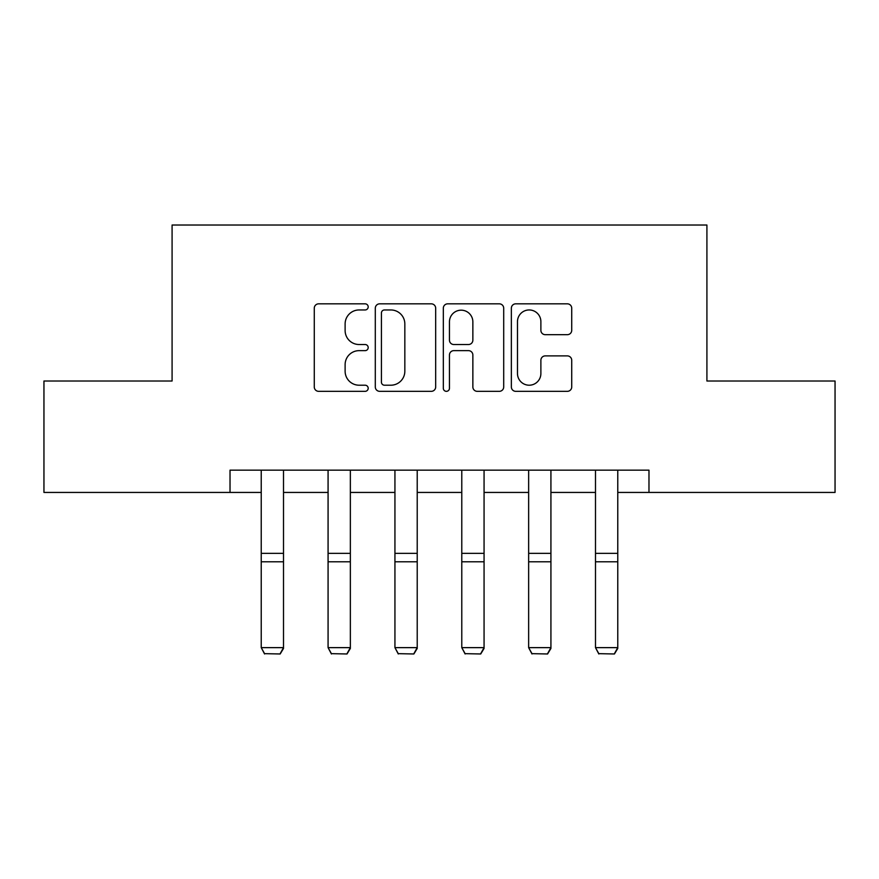 <?xml version="1.0" encoding="UTF-8"?>
<svg xmlns="http://www.w3.org/2000/svg" width="879" height="879" viewBox="0 0 879 879"><rect width="100%" height="100%" fill="white"/><g stroke="black" fill="none" stroke-linecap="round" stroke-linejoin="round"><path stroke-width="1.32" d="M368.191 306.903A3.066 3.066 0 0 0 365.126 303.837L318.648 303.837A4.373 4.373 0 0 0 314.275 308.21L314.275 386.958A4.373 4.373 0 0 0 318.648 391.331L365.126 391.331A3.066 3.066 0 0 0 368.191 388.265A3.066 3.066 0 0 0 365.126 385.211L359.115 385.211A13.998 13.998 0 0 1 345.117 371.213L345.117 364.642A13.998 13.998 0 0 1 359.115 350.644L365.126 350.644A3.066 3.066 0 0 0 368.191 347.59A3.066 3.066 0 0 0 365.126 344.524L359.115 344.524A13.998 13.998 0 0 1 345.117 330.526L345.117 323.966A13.998 13.998 0 0 1 359.115 309.957L365.126 309.957A3.066 3.066 0 0 0 368.191 306.903M567.351 334.679A4.373 4.373 0 0 0 571.724 330.306L571.724 308.21A4.373 4.373 0 0 0 567.351 303.837L515.731 303.837A4.373 4.373 0 0 0 511.358 308.21L511.358 386.958A4.373 4.373 0 0 0 515.731 391.331L567.351 391.331A4.373 4.373 0 0 0 571.724 386.958L571.724 360.269A4.373 4.373 0 0 0 567.351 355.896L545.255 355.896A4.373 4.373 0 0 0 540.882 360.269L540.882 373.509A11.702 11.702 0 0 1 529.18 385.211A11.702 11.702 0 0 1 517.478 373.509L517.478 321.67A11.702 11.702 0 0 1 529.18 309.957A11.702 11.702 0 0 1 540.882 321.67L540.882 330.306A4.373 4.373 0 0 0 545.255 334.679L567.351 334.679M230.023 492.438L43.95 492.438L43.95 381.014L172.086 381.014L172.086 225.024L706.914 225.024L706.914 381.014L835.05 381.014L835.05 492.438L648.977 492.438L648.977 470.155L230.023 470.155L230.023 492.438L261.228 492.438M435.676 308.21A4.373 4.373 0 0 0 431.292 303.837L379.673 303.837A4.373 4.373 0 0 0 375.3 308.21L375.3 386.958A4.373 4.373 0 0 0 379.673 391.331L431.292 391.331A4.373 4.373 0 0 0 435.676 386.958L435.676 308.21M447.708 303.837L499.327 303.837A4.373 4.373 0 0 1 503.7 308.21L503.7 386.958A4.373 4.373 0 0 1 499.327 391.331L477.231 391.331A4.373 4.373 0 0 1 472.858 386.958L472.858 355.028A4.373 4.373 0 0 0 468.485 350.644L453.828 350.644A4.373 4.373 0 0 0 449.455 355.028L449.455 388.265A3.066 3.066 0 0 1 446.389 391.331A3.066 3.066 0 0 1 443.324 388.265L443.324 308.21A4.373 4.373 0 0 1 447.708 303.837M283.51 492.438L328.076 492.438M350.358 492.438L394.935 492.438M417.217 492.438L461.783 492.438M484.065 492.438L528.642 492.438M550.924 492.438L595.49 492.438M617.772 492.438L648.977 492.438M384.486 309.957A3.066 3.066 0 0 0 381.42 313.023L381.42 382.145A3.066 3.066 0 0 0 384.486 385.211L390.836 385.211A13.998 13.998 0 0 0 404.834 371.213L404.834 323.966A13.998 13.998 0 0 0 390.836 309.957L384.486 309.957M472.858 321.879A11.702 11.702 0 0 0 461.156 310.177A11.702 11.702 0 0 0 449.455 321.879L449.455 340.151A4.373 4.373 0 0 0 453.828 344.524L468.485 344.524A4.373 4.373 0 0 0 472.858 340.151L472.858 321.879M283.51 470.155L283.51 648.438L280.17 653.976L264.568 653.657L280.17 653.976M264.568 653.976L261.228 647.636L283.51 647.636L280.17 653.657M261.228 470.155L261.228 647.636L264.568 653.657M350.358 470.155L350.358 648.438L347.018 653.976L331.416 653.657L347.018 653.976M331.416 653.976L328.076 647.636L350.358 647.636L347.018 653.657M328.076 470.155L328.076 647.636L331.416 653.657M417.217 470.155L417.217 648.438L413.877 653.976L398.275 653.657L413.877 653.976M398.275 653.976L394.935 647.636L417.217 647.636L413.877 653.657M394.935 470.155L394.935 647.636L398.275 653.657M484.065 470.155L484.065 648.438L480.725 653.976L465.123 653.657L480.725 653.976M465.123 653.976L461.783 647.636L484.065 647.636L480.725 653.657M461.783 470.155L461.783 647.636L465.123 653.657M550.924 470.155L550.924 648.438L547.584 653.976L531.982 653.657L547.584 653.976M531.982 653.976L528.642 647.636L550.924 647.636L547.584 653.657M528.642 470.155L528.642 647.636L531.982 653.657M617.772 470.155L617.772 648.438L614.432 653.976L598.83 653.657L614.432 653.976M598.83 653.976L595.49 647.636L617.772 647.636L614.432 653.657M595.49 470.155L595.49 647.636L598.83 653.657M283.51 553.341L261.228 553.341M283.51 561.791L261.228 561.791M350.358 553.341L328.076 553.341M350.358 561.791L328.076 561.791M417.217 553.341L394.935 553.341M417.217 561.791L394.935 561.791M484.065 553.341L461.783 553.341M484.065 561.791L461.783 561.791M550.924 553.341L528.642 553.341M550.924 561.791L528.642 561.791M617.772 553.341L595.49 553.341M617.772 561.791L595.49 561.791"/></g></svg>
